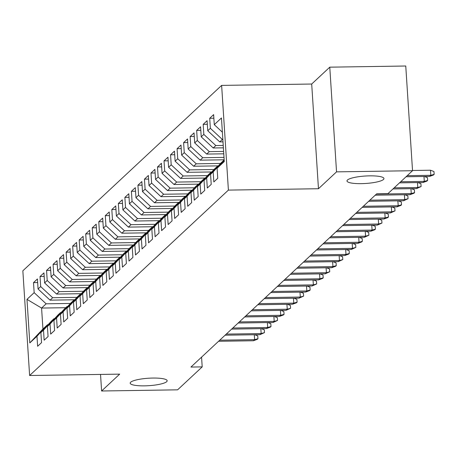 <?xml version="1.0" encoding="UTF-8"?>
<svg xmlns="http://www.w3.org/2000/svg" width="457" height="457" viewBox="0 0 457 457"><rect width="100%" height="100%" fill="white"/><g stroke="black" fill="none" stroke-linecap="round" stroke-linejoin="round"><path stroke-width="0.69" d="M152.849 378.059A18.526 3.725 -3.7 0 1 167.159 380.755A18.526 3.725 -3.7 0 1 144.492 385.851A18.526 3.725 -3.7 0 1 130.182 383.149A18.526 3.725 -3.7 0 1 152.849 378.059M369.644 175.854A18.526 3.725 -3.7 0 1 383.954 178.556A18.526 3.725 -3.7 0 1 361.287 183.645A18.526 3.725 -3.7 0 1 346.977 180.949A18.526 3.725 -3.7 0 1 369.644 175.854M221.634 85.396L22.85 270.801L29.619 375.505L228.403 190.101L221.634 85.396L311.697 84.025L318.466 188.73L336.541 171.866L329.771 67.168L311.697 84.025M329.771 67.168L405.759 66.008L412.534 170.712L336.541 171.866M65.779 307.698L41.581 308.064L26.98 299.352L29.796 342.933L36.977 336.238L37.628 346.28L41.541 342.63L40.89 332.587L43.501 330.148L44.152 340.197L48.071 336.546L47.419 326.498L50.03 324.064L50.681 334.107L54.594 330.457L53.943 320.414L56.554 317.975L57.205 328.023L61.118 324.373L60.473 314.325L63.083 311.891L63.729 321.934L67.647 318.283L66.996 308.241L69.607 305.802L70.258 315.85L74.171 312.2L73.52 302.151L76.13 299.718L76.782 309.76L80.7 306.11L80.049 296.062L82.66 293.628L83.311 303.677L87.224 300.026L86.573 289.978L89.184 287.544L89.835 297.587L93.748 293.937L93.102 283.888L95.713 281.455L96.358 291.503L100.277 287.853L99.626 277.805L102.237 275.371L102.888 285.414L106.801 281.763L106.155 271.715L108.766 269.282L109.412 279.33L113.33 275.68L112.679 265.631L115.29 263.198L115.941 273.24L119.854 269.59L119.203 259.542L121.813 257.108L122.465 267.156L126.383 263.5L125.732 253.458L128.343 251.024L128.994 261.067L132.907 257.417L132.256 247.368L134.866 244.935L135.518 254.983L139.431 251.327L138.785 241.285L141.396 238.851L142.041 248.894L145.96 245.243L145.309 235.195L147.919 232.762L148.571 242.81L152.484 239.154L151.833 229.111L154.443 226.678L155.094 236.72L159.013 233.07L158.362 223.022L160.973 220.588L161.624 230.636L165.537 226.98L164.886 216.938L167.496 214.504L168.147 224.547L172.06 220.897L171.415 210.848L174.026 208.415L174.671 218.463L178.59 214.807L177.939 204.765L180.549 202.331L181.201 212.374L185.114 208.723L184.468 198.675L187.079 196.242L187.724 206.29L191.643 202.634L190.992 192.591L193.602 190.158L194.254 200.2L198.167 196.55L197.515 186.502L200.126 184.068L200.777 194.116L204.696 190.46L204.045 180.418L206.655 177.979L207.307 188.027L211.22 184.377L210.568 174.328L213.179 171.895L213.83 181.943L217.743 178.287L217.098 168.245L224.273 161.55L221.456 117.969L214.276 124.664L213.63 114.616L209.712 118.272L210.363 128.314L207.752 130.748L207.101 120.705L203.188 124.355L203.833 134.404L201.223 136.837L200.577 126.789L196.659 130.445L197.31 140.488L194.699 142.921L194.048 132.878L190.135 136.529L190.786 146.577L188.175 149.011L187.524 138.962L183.605 142.618L184.257 152.661L181.646 155.094L181.001 145.052L177.082 148.702L177.733 158.75L175.122 161.184L174.471 151.136L170.558 154.792L171.204 164.834L168.593 167.268L167.948 157.225L164.029 160.875L164.68 170.924L162.069 173.357L161.418 163.309L157.505 166.965L158.156 177.008L155.546 179.447L154.894 169.398L150.976 173.049L151.627 183.097L149.016 185.531L148.365 175.482L144.452 179.138L145.103 189.181L142.493 191.62L141.841 181.572L137.928 185.222L138.574 195.27L135.963 197.704L135.318 187.656L131.399 191.312L132.05 201.354L129.44 203.793L128.788 193.745L124.875 197.395L125.521 207.444L122.91 209.877L122.265 199.835L118.346 203.485L118.997 213.528L116.386 215.967L115.735 205.918L111.822 209.569L112.473 219.617L109.863 222.051L109.212 212.008L105.293 215.658L105.944 225.701L103.333 228.14L102.688 218.092L98.769 221.742L99.42 231.79L96.81 234.224L96.159 224.181L92.245 227.832L92.891 237.874L90.28 240.313L89.635 230.265L85.716 233.915L86.367 243.964L83.757 246.397L83.105 236.355L79.192 240.005L79.844 250.048L77.233 252.487L76.582 242.439L72.663 246.089L73.314 256.137L70.704 258.571L70.052 248.528L66.139 252.178L66.791 262.227L64.18 264.66L63.529 254.612L59.616 258.262L60.261 268.31L57.651 270.744L57.005 260.701L53.086 264.352L53.737 274.4L51.127 276.833L50.476 266.785L46.563 270.435L47.208 280.484L44.597 282.917L43.952 272.875L40.033 276.525L40.684 286.573L38.074 289.007L37.423 278.959L33.51 282.615L37.657 282.546M26.98 299.352L34.161 292.657L33.51 282.615M412.534 170.712L387.93 193.659L376.671 193.831L190.94 367.057L202.2 366.885L201.566 357.146M74.748 299.775L50.064 300.152L52.675 297.718L76.97 297.347M38.074 289.007L50.064 300.152M40.684 286.573L52.675 297.718M29.796 342.933L42.935 329.006L47.505 324.744L48.082 324.738M36.977 336.238L47.505 324.744M81.272 293.691L56.588 294.068L59.199 291.635L83.5 291.263M44.597 282.917L56.588 294.068M47.208 280.484L59.199 291.635M40.89 332.587L51.418 321.094L54.029 318.66L54.606 318.649M43.501 330.148L54.029 318.66M87.801 287.602L63.117 287.979L65.728 285.545L90.023 285.174M51.127 276.833L63.117 287.979M53.737 274.4L65.728 285.545M47.419 326.498L57.942 315.01L60.553 312.571L61.135 312.565M50.03 324.064L60.553 312.571M94.325 281.518L69.641 281.895L72.252 279.461L96.547 279.09M57.651 270.744L69.641 281.895M60.261 268.31L72.252 279.461M53.943 320.414L64.471 308.921L67.082 306.487L67.659 306.476M56.554 317.975L67.082 306.487M100.848 275.428L76.17 275.805L78.781 273.372L103.076 273M64.18 264.66L76.17 275.805M66.791 262.227L78.781 273.372M60.473 314.325L70.995 302.837L73.606 300.398L74.183 300.392M63.083 311.891L73.606 300.398M107.378 269.344L82.694 269.721L85.305 267.282L109.6 266.917M70.704 258.571L82.694 269.721M73.314 256.137L85.305 267.282M66.996 308.241L77.524 296.747L80.135 294.314L80.712 294.302M69.607 305.802L80.135 294.314M113.902 263.255L89.218 263.632L91.828 261.198L116.129 260.827M77.233 252.487L89.218 263.632M79.844 250.048L91.828 261.198M73.52 302.151L84.048 290.658L86.659 288.224L87.236 288.218M76.13 299.718L86.659 288.224M120.431 257.171L95.747 257.548L98.358 255.109L122.653 254.743M83.757 246.397L95.747 257.548M86.367 243.964L98.358 255.109M80.049 296.062L90.572 284.574L93.182 282.14L93.765 282.129M82.66 293.628L93.182 282.14M126.955 251.082L102.271 251.459L104.882 249.025L129.182 248.654M90.28 240.313L102.271 251.459M92.891 237.874L104.882 249.025M86.573 289.978L97.101 278.484L99.712 276.051L100.289 276.045M89.184 287.544L99.712 276.051M133.478 244.998L108.8 245.375L111.411 242.935L135.706 242.57M96.81 234.224L108.8 245.375M99.42 231.79L111.411 242.935M93.102 283.888L103.625 272.401L106.235 269.967L106.818 269.956M95.713 281.455L106.235 269.967M140.008 238.908L115.324 239.285L117.935 236.852L142.23 236.48M103.333 228.14L115.324 239.285M105.944 225.701L117.935 236.852M99.626 277.805L110.154 266.311L112.765 263.878L113.342 263.872M102.237 275.371L112.765 263.878M146.531 232.824L121.853 233.201L124.458 230.762L148.759 230.397M109.863 222.051L121.853 233.201M112.473 219.617L124.458 230.762M106.155 271.715L116.678 260.227L119.288 257.794L119.865 257.782M108.766 269.282L119.288 257.794M153.061 226.735L128.377 227.112L130.988 224.678L155.283 224.307M116.386 215.967L128.377 227.112M118.997 213.528L130.988 224.678M112.679 265.631L123.207 254.138L125.818 251.704L126.395 251.698M115.29 263.198L125.818 251.704M159.584 220.651L134.901 221.028L137.511 218.589L161.812 218.223M122.91 209.877L134.901 221.028M125.521 207.444L137.511 218.589M119.203 259.542L129.731 248.054L132.341 245.62L132.918 245.609M121.813 257.108L132.341 245.62M166.114 214.562L141.43 214.939L144.041 212.505L168.336 212.134M129.44 203.793L141.43 214.939M132.05 201.354L144.041 212.505M125.732 253.458L136.255 241.964L138.865 239.531L139.448 239.525M128.343 251.024L138.865 239.531M172.637 208.478L147.954 208.855L150.564 206.415L174.86 206.05M135.963 197.704L147.954 208.855M138.574 195.27L150.564 206.415M132.256 247.368L142.784 235.881L145.395 233.447L145.972 233.436M134.866 244.935L145.395 233.447M179.161 202.388L154.483 202.765L157.094 200.332L181.389 199.96M142.493 191.62L154.483 202.765M145.103 189.181L157.094 200.332M138.785 241.285L149.308 229.791L151.918 227.358L152.495 227.352M141.396 238.851L151.918 227.358M185.691 196.304L161.007 196.681L163.617 194.242L187.913 193.877M149.016 185.531L161.007 196.681M151.627 183.097L163.617 194.242M145.309 235.195L155.837 223.707L158.448 221.274L159.025 221.262M147.919 232.762L158.448 221.274M192.214 190.215L167.53 190.592L170.141 188.158L194.442 187.787M155.546 179.447L167.53 190.592M158.156 177.008L170.141 188.158M151.833 229.111L162.361 217.618L164.971 215.184L165.548 215.178M154.443 226.678L164.971 215.184M198.744 184.131L174.06 184.502L176.67 182.069L200.966 181.703M162.069 173.357L174.06 184.502M164.68 170.924L176.67 182.069M158.362 223.022L168.884 211.534L171.495 209.1L172.078 209.089M160.973 220.588L171.495 209.1M205.267 178.041L180.584 178.419L183.194 175.985L207.495 175.614M168.593 167.268L180.584 178.419M171.204 164.834L183.194 175.985M164.886 216.938L175.414 205.444L178.024 203.011L178.601 203.005M167.496 214.504L178.024 203.011M211.791 171.958L187.113 172.329L189.724 169.895L214.019 169.524M175.122 161.184L187.113 172.329M177.733 158.75L189.724 169.895M171.415 210.848L181.937 199.361L184.548 196.927L185.131 196.916M174.026 208.415L184.548 196.927M218.32 165.868L193.637 166.245L196.247 163.812L220.542 163.44M181.646 155.094L193.637 166.245M184.257 152.661L196.247 163.812M177.939 204.765L188.467 193.271L191.077 190.837L191.654 190.826M180.549 202.331L191.077 190.837M224.159 159.79L200.166 160.156L202.771 157.722L224.004 157.402M188.175 149.011L200.166 160.156M190.786 146.577L202.771 157.722M184.468 198.675L194.99 187.187L197.601 184.754L198.178 184.742M187.079 196.242L197.601 184.754M223.776 153.809L206.69 154.072L209.3 151.638L223.622 151.421M194.699 142.921L206.69 154.072M197.31 140.488L209.3 151.638M190.992 192.591L201.52 181.098L204.13 178.664L204.707 178.653M193.602 190.158L204.13 178.664M223.387 147.828L213.213 147.982L215.824 145.549L223.233 145.435M201.223 136.837L213.213 147.982M203.833 134.404L215.824 145.549M197.515 186.502L208.044 175.014L210.654 172.575L211.231 172.569M200.126 184.068L210.654 172.575M222.999 141.847L219.743 141.899L222.353 139.465L222.845 139.454M207.752 130.748L219.743 141.899M210.363 128.314L222.353 139.465M204.045 180.418L214.567 168.924L217.178 166.491L217.761 166.479M206.655 177.979L217.178 166.491M214.276 124.664L222.376 132.193M210.568 174.328L221.097 162.841L223.707 160.401L224.198 160.396M213.179 171.895L223.707 160.401M100.534 374.426L101.603 390.992L177.596 389.832L202.2 366.885M318.466 188.73L228.403 190.101M101.603 390.992L119.683 374.134L29.619 375.505M70.447 303.437L46.146 303.808L41.581 308.064L42.935 329.006M34.161 292.657L46.146 303.808M217.098 168.245L224.204 160.481M209.712 118.272L213.859 118.209M203.188 124.355L207.335 124.293M196.659 130.445L200.806 130.382M190.135 136.529L194.282 136.466M183.605 142.618L187.758 142.555M177.082 148.702L181.229 148.639M170.558 154.792L174.705 154.729M164.029 160.875L168.176 160.813M157.505 166.965L161.652 166.902M150.976 173.049L155.123 172.986M144.452 179.138L148.599 179.075M137.928 185.222L142.076 185.159M131.399 191.312L135.546 191.249M124.875 197.395L129.023 197.333M118.346 203.485L122.493 203.422M111.822 209.569L115.969 209.506M105.293 215.658L109.446 215.595M98.769 221.742L102.916 221.679M92.245 227.832L96.393 227.769M85.716 233.915L89.863 233.853M79.192 240.005L83.34 239.942M72.663 246.089L76.81 246.026M66.139 252.178L70.287 252.115M59.616 258.262L63.763 258.199M53.086 264.352L57.234 264.289M46.563 270.435L50.71 270.373M40.033 276.525L44.18 276.462M407.216 175.671L430.825 175.311L430.494 170.215L433.967 171.535L434.15 174.363L430.825 175.311L429.649 176.408L406.044 176.762M430.494 170.215L412.517 170.49M434.15 174.363L433.499 174.974L429.649 176.408M424.45 176.482L427.444 177.624L427.626 180.452L424.302 181.395L423.125 182.492L399.515 182.851M423.982 176.493L424.302 181.395L400.692 181.755M427.626 180.452L426.969 181.063L423.125 182.492M417.921 182.572L420.914 183.708L421.097 186.542L417.772 187.484L416.601 188.581L392.991 188.941M417.458 182.577L417.772 187.484L394.163 187.844M421.097 186.542L416.601 188.581M411.397 188.655L414.39 189.798L414.573 192.626L411.249 193.568L410.072 194.665L375.208 195.196M410.929 188.667L411.249 193.568L376.379 194.099M414.573 192.626L413.922 193.237L410.072 194.665M404.868 194.745L407.861 195.882L408.044 198.715L404.719 199.658L403.548 200.754L368.679 201.286M404.405 194.751L404.719 199.658L369.856 200.189M408.044 198.715L403.548 200.754M398.344 200.829L401.337 201.971L401.52 204.799L398.196 205.741L397.019 206.838L362.155 207.369M397.876 200.84L398.196 205.741L363.326 206.273M401.52 204.799L400.869 205.41L397.019 206.838M391.82 206.918L394.808 208.055L394.997 210.888L391.672 211.831L390.495 212.928L355.626 213.459M391.352 206.924L391.672 211.831L356.803 212.362M394.997 210.888L390.495 212.928M385.291 213.008L388.284 214.144L388.467 216.972L385.142 217.915L383.966 219.012L349.102 219.543M384.828 213.013L385.142 217.915L350.279 218.446M388.467 216.972L387.816 217.583L383.966 219.012M378.767 219.092L381.761 220.228L381.943 223.062L378.619 224.004L377.442 225.101L342.579 225.632M378.299 219.097L378.619 224.004L343.75 224.536M381.943 223.062L377.442 225.101M372.238 225.181L375.231 226.318L375.414 229.146L372.089 230.088L370.918 231.185L336.049 231.716M371.775 225.187L372.089 230.088L337.226 230.619M375.414 229.146L374.763 229.757L370.918 231.185M365.714 231.265L368.708 232.402L368.89 235.235L365.566 236.178L364.389 237.274L329.526 237.806M365.246 231.271L365.566 236.178L330.697 236.709M368.89 235.235L364.389 237.274M359.185 237.354L362.178 238.491L362.361 241.319L359.036 242.261L357.865 243.358L322.996 243.889M358.722 237.36L359.036 242.261L324.173 242.793M362.361 241.319L361.71 241.93L357.865 243.358M352.661 243.438L355.655 244.575L355.837 247.408L352.513 248.351L351.336 249.448L316.473 249.979M352.198 243.444L352.513 248.351L317.649 248.882M355.837 247.408L351.336 249.448M346.138 249.528L349.131 250.665L349.314 253.492L345.989 254.435L344.812 255.532L309.943 256.063M345.669 249.533L345.989 254.435L311.12 254.966M349.314 253.492L348.657 254.103L344.812 255.532M339.608 255.612L342.601 256.748L342.784 259.582L339.46 260.524L338.289 261.621L303.419 262.152M339.145 255.617L339.46 260.524L304.596 261.056M342.784 259.582L338.289 261.621M333.084 261.701L336.078 262.838L336.261 265.666L332.936 266.608L331.759 267.705L296.896 268.236M332.616 261.707L332.936 266.608L298.067 267.139M336.261 265.666L335.609 266.277L331.759 267.705M326.555 267.785L329.548 268.922L329.731 271.755L326.407 272.698L325.235 273.794L290.366 274.326M326.092 267.791L326.407 272.698L291.543 273.229M329.731 271.755L325.235 273.794M320.031 273.874L323.025 275.011L323.208 277.839L319.883 278.787L318.706 279.878L283.843 280.409M319.563 273.88L319.883 278.787L285.014 279.313M323.208 277.839L322.556 278.45L318.706 279.878M313.508 279.958L316.495 281.095L316.684 283.928L313.359 284.871L312.182 285.968L277.313 286.499M313.039 279.964L313.359 284.871L278.49 285.402M316.684 283.928L312.182 285.968M306.978 286.048L309.972 287.185L310.154 290.012L306.83 290.96L305.653 292.052L270.79 292.583M306.516 286.053L306.83 290.96L271.966 291.486M310.154 290.012L309.503 290.623L305.653 292.052M300.455 292.132L303.448 293.268L303.631 296.102L300.306 297.044L299.129 298.141L264.266 298.672M299.986 292.137L300.306 297.044L265.437 297.576M303.631 296.102L299.129 298.141M293.925 298.221L296.919 299.358L297.101 302.186L293.777 303.134L292.606 304.225L257.737 304.756M293.463 298.227L293.777 303.134L258.913 303.665M297.101 302.186L296.45 302.797L292.606 304.225M287.402 304.305L290.395 305.442L290.578 308.275L287.253 309.218L286.076 310.314L251.213 310.846M286.933 304.311L287.253 309.218L252.384 309.749M290.578 308.275L286.076 310.314M280.872 310.394L283.866 311.531L284.048 314.359L280.724 315.307L279.553 316.398L244.684 316.93M280.409 310.4L280.724 315.307L245.86 315.838M284.048 314.359L283.397 314.97L279.553 316.398M274.349 316.478L277.342 317.615L277.525 320.448L274.2 321.391L273.023 322.488L238.16 323.019M273.886 316.49L274.2 321.391L239.337 321.922M277.525 320.448L273.023 322.488M267.825 322.568L270.818 323.705L271.001 326.532L267.676 327.48L266.5 328.572L231.63 329.103M267.356 322.573L267.676 327.48L232.807 328.012M271.001 326.532L270.344 327.143L266.5 328.572M261.295 328.652L264.289 329.788L264.472 332.622L261.147 333.564L259.976 334.661L225.107 335.192M260.833 328.663L261.147 333.564L226.284 334.096M264.472 332.622L259.976 334.661M254.772 334.741L257.765 335.878L257.948 338.706L254.623 339.654L253.446 340.745L218.583 341.276M254.303 334.747L254.623 339.654L219.754 340.185M257.948 338.706L257.297 339.317L253.446 340.745"/></g></svg>
